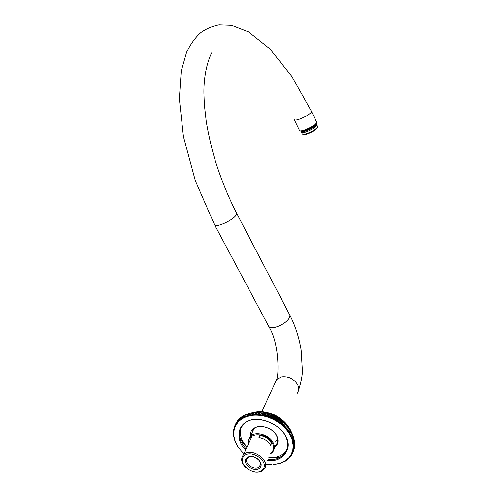 <?xml version="1.0" encoding="UTF-8"?>
<svg xmlns="http://www.w3.org/2000/svg" width="497" height="497" viewBox="0 0 497 497"><rect width="100%" height="100%" fill="white"/><g stroke="black" fill="none" stroke-linecap="round" stroke-linejoin="round"><path stroke-width="0.75" d="M300.064 130.829C302.077 132.14 314.415 126.331 316.247 123.411L316.521 122.84M311.433 111.272L316.657 122.262L316.359 123.107C314.321 126.375 300.244 132.674 299.461 130.475M248.798 443.2C247.015 431.893 266.765 432.216 272.275 442.827C274.506 447.07 273.94 450.649 270.567 453.544M270.362 454.022L272.617 452.214C274.81 449.176 274.922 445.877 272.952 442.324C269.051 434.49 254.644 430.737 250.345 436.571C248.575 438.565 247.991 440.932 248.581 443.666M271.561 442.964C269.194 438.957 265.311 436.422 259.906 435.366M251.24 437.869L249.575 441.51M259.875 435.434C265.007 436.298 268.722 438.646 271.02 442.485M303.232 134.333C304.263 136.259 317.49 129.798 317.285 127.717L317.459 127.257M301.406 132.084L301.406 132.239C301.903 133.053 303.884 132.805 307.357 131.494C313.178 128.94 316.353 126.778 316.887 125.002L317.651 126.76C316.813 128.599 313.638 130.711 308.128 133.103C304.909 134.327 302.94 134.619 302.226 133.973M316.887 125.002L316.297 124.548M316.278 123.411L316.316 123.473C317.08 124.753 309.202 129.555 304.282 130.879C302.263 131.463 301.039 131.488 300.623 130.959M316.384 123.629L316.39 123.647C317.111 124.927 309.246 129.711 304.35 131.028C302.232 131.637 301.008 131.637 300.666 131.034L300.704 131.078M271.94 442.262L270.679 445.231C268.082 441.025 264.168 438.453 258.943 437.528L260.18 434.757M254.203 471.895C258.664 472.517 261.907 471.678 263.932 469.379L264.044 469.249C271.666 460.881 250.973 446.3 243.406 454.966L243.008 455.42C240.492 459.278 241.542 463.477 246.152 468.019M262.944 469.392C256.247 477.536 236.982 464.869 243.518 456.619C250.066 448.232 269.772 461.173 262.944 469.392M260.167 467.565C265.013 461.694 250.985 452.475 246.295 458.445C241.592 464.328 255.396 473.411 260.167 467.565M257.514 458.7C260.49 461.409 261.192 463.962 259.639 466.348L259.54 466.466C255.154 471.802 242.704 462.862 247.605 458.085C248.891 456.743 250.873 456.314 253.545 456.799M273.257 464.571L279.594 463.658L285.365 461.21L285.241 460.874L286.378 460.557L286.204 460.203L288.335 459.017L287.968 458.725L289.092 458.296L288.763 457.917L289.875 457.451L289.502 457.066L290.677 456.463L290.173 456.165L291.329 455.525L290.782 455.233L291.913 454.544L291.329 454.258L292.435 453.531L291.801 453.245L292.839 452.587L292.211 452.208L293.224 451.506L293.975 449.549L293.261 451.394L292.553 451.133L293.541 450.394L294.28 448.437L293.572 450.276L292.82 450.027L293.783 449.257L294.516 447.294L293.802 449.139L293.019 448.903L293.951 448.095L294.678 446.132L293.963 447.971L293.143 447.747L294.044 446.909L294.764 444.945L294.05 446.778L293.193 446.579L294.069 445.697L294.777 443.74L294.062 445.573L293.174 445.387L294.715 442.516L294 444.349L293.075 444.188L294.597 441.411L293.87 443.113L292.913 442.97L294.398 440.168L293.659 441.864L292.671 441.746L294.087 438.783L293.373 440.609L292.36 440.522L293.733 437.528L293.013 439.354L291.975 439.286L293.298 436.273L292.578 438.093L291.522 438.056L292.801 435.018L292.074 436.838L291 436.832L292.224 433.769L291.503 435.589L290.403 435.614L291.584 432.533L290.857 434.347L289.745 434.403L290.875 431.303L290.149 433.117L289.018 433.21L290.186 430.216L289.018 433.21L291.975 439.286L293.174 445.387L292.82 450.027L291.329 454.258L288.763 457.917L284.228 461.489L279.718 463.421L273.257 464.571M271.648 464.701L270.498 464.627L271.648 464.701M270.219 464.676L269.094 464.571L270.219 464.676M268.778 464.589L267.678 464.453L268.778 464.589M267.324 464.44L266.249 464.279L267.324 464.44M243.076 452.854L243.778 453.488L243.076 452.854M242.033 451.804L242.735 452.475L242.033 451.804M241.039 450.729L241.735 451.438L241.039 450.729M240.094 449.63L240.79 450.369L240.094 449.63M239.206 448.499L239.896 449.276L239.206 448.499M238.374 447.356L239.057 448.164L238.374 447.356M237.597 446.188L238.274 447.027L237.597 446.188M236.883 445.008L237.547 445.877L236.883 445.008M236.168 443.684L236.883 444.709L236.255 443.498M235.59 442.473L236.28 443.535L235.69 442.268M235.075 441.255L235.74 442.349L235.187 441.025M234.621 440.038L235.267 441.156L234.752 439.777M234.242 438.814L234.857 439.957L234.385 438.522M233.932 437.59L234.516 438.764L234.087 437.267M233.689 436.372L234.242 437.565L233.863 436.012M233.515 435.161L234.031 436.378L233.714 434.757M233.416 433.956L233.894 435.192L233.633 433.514M233.385 432.763L233.832 434.018L233.627 432.278M233.428 431.582L233.832 432.862L233.689 431.054M233.547 430.427L233.907 431.713L233.832 429.837M233.733 429.284L234.05 430.588L234.261 429.483L233.733 429.284L234.05 428.638M233.988 428.166L234.261 429.483L234.547 428.402L233.988 428.166L234.335 427.457M234.317 427.078L234.547 428.402L234.901 427.352L234.317 427.078L234.702 426.296M234.714 426.016L234.901 427.352L235.323 426.32L234.714 426.016L235.137 425.152M251.73 412.777L252.824 412.796L251.563 415.461L250.898 414.523L251.73 412.777L250.227 415.678L249.55 414.771L250.389 413.026L248.929 415.952L248.239 415.082L249.078 413.33L247.668 416.287L246.966 415.449L247.804 413.703L246.444 416.672L245.735 415.877L246.58 414.125L245.263 417.126L244.549 416.362L245.394 414.61L244.126 417.623L243.412 416.902L244.263 415.15L243.045 418.182L242.325 417.492L243.176 415.747L242.008 418.791L241.293 418.139L242.039 416.461L241.026 419.449L240.312 418.841L241.169 417.089L240.101 420.158L239.392 419.586L240.25 417.834L239.299 419.667L239.231 420.916L238.448 420.462L239.305 418.71L238.442 420.462L238.423 421.717L237.734 421.22L238.591 419.468L237.653 421.307L237.672 422.562L236.994 422.102L237.858 420.35L236.92 422.195L236.988 423.444L236.323 423.022L237.119 421.369L236.255 423.121L236.367 424.37L235.721 423.984L236.584 422.233L235.659 424.09L235.808 425.326L235.323 426.32L235.808 425.326L235.18 424.985L236.044 423.233M235.18 424.985L235.323 426.32M237.858 420.35L238.187 420.213M238.591 419.468L239.014 419.313M238.529 420.381L239.889 418.462M240.25 417.834L240.821 417.666M241.169 417.089L241.815 416.921M242.145 416.393L242.865 416.231M243.176 415.747L243.959 415.591M244.263 415.15L245.108 415.014M245.394 414.61L246.301 414.492M246.58 414.125L247.537 414.032M247.804 413.703L248.817 413.628M249.078 413.33L250.134 413.293M291.553 432.496L291.428 432.21C287.247 420.412 266.727 409.342 254.377 412.15L251.47 413.013M252.824 412.796L251.563 415.461L252.923 415.306L252.277 414.336L253.11 412.585L254.184 412.64L252.923 415.306L254.315 415.212L253.687 414.212L254.514 412.46L255.57 412.541L254.315 415.212L255.731 415.175L255.123 414.15L255.949 412.398L256.98 412.504L255.731 415.175L257.166 415.206L256.582 414.15L257.403 412.392L258.409 412.535L257.166 415.206L258.614 415.293L258.055 414.212L258.875 412.454L259.856 412.622L258.614 415.293L260.08 415.442L259.552 414.336L260.36 412.578L261.316 412.765L260.08 415.442L261.552 415.654L261.055 414.523L261.863 412.765L262.783 412.976L261.552 415.654L263.037 415.927L262.565 414.771L263.367 413.007L264.255 413.243L263.037 415.927L264.516 416.256L264.075 415.082L264.876 413.318L265.733 413.572L264.516 416.256L265.994 416.648L265.591 415.455L266.386 413.69L267.206 413.958L265.994 416.648L267.467 417.095L267.1 415.883L267.895 414.119L268.672 414.405L267.467 417.095L268.933 417.598L268.604 416.374L269.393 414.604L270.132 414.908L268.933 417.598L270.387 418.163L270.095 416.921L270.877 415.15L271.579 415.467L270.387 418.163L271.822 418.778L271.567 417.523L272.35 415.753L273.008 416.076L271.822 418.778L273.232 419.443L273.027 418.188L273.804 416.411L274.419 416.741L273.232 419.443L274.624 420.164L274.456 418.896L275.232 417.12L275.804 417.461L274.624 420.164L275.99 420.934L275.866 419.661L276.636 417.884L277.158 418.226L275.99 420.934L277.32 421.754L277.239 420.474L278.009 418.698L278.482 419.039L277.32 421.754L278.618 422.612L278.581 421.338L279.345 419.555L279.774 419.897L278.618 422.612L279.873 423.519L280.65 420.456L281.029 420.797L279.873 423.519L281.091 424.469L281.911 421.406L282.24 421.742L281.091 424.469L282.265 425.451L283.128 422.394L283.414 422.723L282.265 425.451L283.396 426.476L284.296 423.419L284.532 423.742L283.396 426.476L284.47 427.532L285.421 424.481L284.47 427.532L285.495 428.613L286.489 425.575L285.495 428.613L286.465 429.731L287.502 426.699L286.465 429.731L287.378 430.868L288.453 427.849L287.378 430.868L288.229 432.03L289.353 429.023L288.229 432.03L289.018 433.21M254.184 412.64L252.923 415.306M255.57 412.541L254.315 415.212M256.98 412.504L255.731 415.175M258.409 412.535L257.166 415.206M259.856 412.622L258.614 415.293M261.316 412.765L261.702 412.74L260.894 414.498L260.08 415.442M262.783 412.976L263.211 412.982L262.404 414.74L261.552 415.654M264.255 413.243L264.721 413.287L263.037 415.927M265.733 413.572L266.23 413.647L265.435 415.411L264.516 416.256M267.206 413.958L267.74 414.069L266.945 415.834L265.994 416.648M268.672 414.405L269.237 414.554L268.448 416.318L267.467 417.095M270.132 414.908L270.728 415.094L269.939 416.865L268.933 417.598M271.579 415.467L272.201 415.691L271.418 417.461L270.387 418.163M273.008 416.076L273.654 416.337L272.872 418.114L271.822 418.778M274.419 416.741L275.083 417.045L274.313 418.822L273.232 419.443M275.804 417.461L276.487 417.803L275.717 419.58L274.624 420.164M277.158 418.226L277.866 418.611L277.096 420.387L275.99 420.934M278.482 419.039L279.208 419.462L278.444 421.245L277.32 421.754M279.774 419.897L280.513 420.363L279.755 422.146L278.618 422.612M281.029 420.797L281.78 421.307L281.022 423.096L279.873 423.519M282.24 421.742L283.004 422.288L282.246 424.078L281.091 424.469M283.414 422.723L284.178 423.307L283.427 425.103L282.265 425.451M284.532 423.742L285.303 424.37L284.557 426.165L283.396 426.476M285.607 424.792L286.378 425.457L285.632 427.258L284.47 427.532M286.626 425.873L287.396 426.575L286.657 428.383L285.495 428.613M287.589 426.985L288.359 427.724L287.62 429.532L286.465 429.731M288.496 428.116L289.26 428.899L288.527 430.706L287.378 430.868M289.347 429.278L290.099 430.091L289.366 431.899L288.229 432.03M290.13 430.452L290.875 431.303M290.863 431.657L291.584 432.533M291.553 432.906L292.224 433.769M292.18 434.173L292.801 435.018M292.733 435.453L293.298 436.273M293.218 436.733L293.733 437.528M293.628 438.025L294.087 438.783M293.963 439.317L294.373 440.038M294.224 440.603L294.584 441.28M294.41 441.889L294.715 442.516M294.522 443.169L294.777 443.74M294.553 444.442L294.764 444.945M294.516 445.703L294.678 446.132M294.398 446.946L294.516 447.294M293.597 450.63L292.882 452.475M292.783 452.624L292.435 453.531M292.23 453.724L291.913 454.544M291.615 454.78L291.329 455.525M290.938 455.786L290.677 456.463M290.192 456.743L289.956 457.358M289.391 457.656L289.173 458.209M288.533 458.514L288.335 459.017M287.614 459.321L287.44 459.775M286.645 460.073L286.483 460.483M285.62 460.769L285.477 461.141M284.545 461.409L284.414 461.75M235.808 425.326L238.423 421.717L242.008 418.791L246.444 416.672L251.563 415.461M267.641 460.526C281.389 462.813 293 449.592 286.303 437.41C281.675 425.302 260.335 415.865 249.624 420.505C236.715 424.568 235.609 440.423 245.667 450.027M246.04 449.207L241.399 442.541C238.231 435.999 238.877 430.035 243.337 424.643C251.998 413.473 279.743 421.785 285.937 437.074C288.701 443.038 288.279 448.567 284.669 453.668C280.401 458.215 274.841 460.228 267.989 459.694M241.281 427.321C239.796 431.812 240.138 436.242 242.312 440.603L246.941 447.25M268.821 457.7C275.661 458.228 281.203 456.215 285.464 451.667L287.117 449.102M251.314 434.465L253.34 429.383C258.049 423.14 273.188 427.625 276.63 435.981C278.183 439.305 277.922 442.373 275.854 445.2L275.295 445.79M274.667 447.3C278.152 444.318 278.923 440.659 276.991 436.31C271.741 423.966 248.699 422.997 250.643 435.925M253.377 429.346L253.327 430.091M277.158 441.324L277.612 440.851M276.115 444.579L276.431 444.43M236.404 212.828L236.734 213.462L235.994 215.331C232.279 220.805 214.375 228.601 214.375 224.42L195.358 180.852L183.424 136.52L179.349 98.748L181.237 71.114L186.605 52.204C190.823 43.668 195.632 37.07 201.043 32.411C206.404 28.658 212.436 26.136 219.146 24.85L231.633 25.328L248.581 31.901L269.809 48.818L291.764 76.302L311.538 111.49L311.228 112.31C309.258 114.459 305.667 116.627 300.443 118.802C296.796 120.175 294.727 120.448 294.249 119.634L299.418 130.332M274.785 383.529L276.649 379.484L281.296 376.888C288.13 376.024 293.51 378.521 297.436 384.374C299.2 387.691 299.045 390.822 296.976 393.761M214.735 225.091L268.374 325.746C269.2 327.722 271.666 328.194 275.773 327.156C282.302 325.038 286.887 321.894 289.527 317.726L289.956 315.384L289.484 314.483M291.64 432.694L291.925 433.384M249.525 413.311L250.233 413.075M239.573 436.633C240.939 440.243 243.387 443.796 246.922 447.294M268.802 457.743C273.443 458.284 277.649 457.899 281.426 456.588M255.601 411.951L256.284 411.851C266.454 409.677 283.371 417.418 288.763 427.488M285.309 452.059L286.179 451.388M276.736 443.076L277.245 442.728M276.748 443.057L277.251 442.709M268.871 326.684C279.693 343.899 278.774 376.49 276.649 379.484L261.857 411.591M253.905 428.843L250.345 436.571M298.567 390.251C301.12 382.031 302.393 375.521 302.387 370.712L301.132 350.037C299.057 337.457 295.33 325.908 289.956 315.384L236.734 213.462C227.881 196.079 220.494 177.758 214.58 158.5C211.032 145.832 208.249 133.507 206.243 121.516L204.342 104.538L203.913 93.535C203.54 73.649 208.622 58.441 211.902 52.502M302.176 133.83L301.406 132.239M316.837 124.865L316.241 124.666M316.39 123.647C317.421 124.138 315.607 125.878 310.954 128.86C304.773 131.649 301.443 132.482 300.971 131.363M252.022 436.161L243.406 454.966M260.471 464.285L259.54 466.466M292.342 434.397L292.224 434.061M292.019 433.502C290.055 428.576 286.688 424.177 281.923 420.307C277.755 416.312 263.342 410.056 254.414 412.094L249.426 413.318M289.235 428.178C287.042 424.363 283.955 421.021 279.985 418.157C272.853 413.187 264.963 411.062 256.322 411.796L254.98 412.019M284.669 453.668L285.464 451.667M275.705 441.28L277.624 439.87"/></g></svg>
